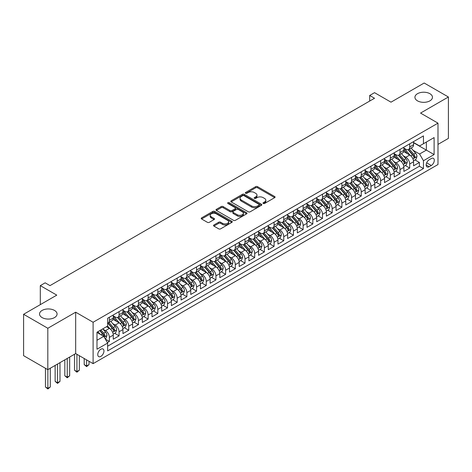 <?xml version="1.0" encoding="UTF-8"?>
<svg xmlns="http://www.w3.org/2000/svg" width="472" height="472" viewBox="0 0 472 472"><rect width="100%" height="100%" fill="white"/><g stroke="black" fill="none" stroke-linecap="round" stroke-linejoin="round"><path stroke-width="0.71" d="M263.252 203.479A0.944 0.543 0 0 0 264.58 203.479L274.686 197.644A1.345 0.779 0 0 0 275.076 197.095A1.345 0.779 0 0 0 274.686 196.547L257.57 186.664A1.345 0.779 0 0 0 255.665 186.664L245.564 192.499A0.944 0.543 0 0 0 245.287 192.883A0.944 0.543 0 0 0 245.564 193.266A0.944 0.543 0 0 0 246.891 193.266L248.201 192.511A4.301 2.484 0 0 1 254.29 192.511L255.712 193.337A4.301 2.484 0 0 1 256.974 195.089A4.301 2.484 0 0 1 255.712 196.848L254.408 197.603A0.944 0.543 0 0 0 254.131 197.986A0.944 0.543 0 0 0 254.408 198.37A0.944 0.543 0 0 0 255.735 198.37L257.045 197.615A4.301 2.484 0 0 1 263.128 197.615L264.556 198.441A4.301 2.484 0 0 1 265.819 200.199A4.301 2.484 0 0 1 264.556 201.957L263.252 202.706A0.944 0.543 0 0 0 262.975 203.096A0.944 0.543 0 0 0 263.252 203.479L263.252 202.706M54.504 310.428A8.767 5.062 0 0 0 44.946 309.331A8.767 5.062 0 0 0 39.536 314.01A8.767 5.062 0 0 0 42.102 317.585A8.767 5.062 0 0 0 51.66 318.683A8.767 5.062 0 0 0 57.071 314.01A8.767 5.062 0 0 0 54.504 310.428M429.898 93.698A8.767 5.062 0 0 0 420.34 92.6A8.767 5.062 0 0 0 414.929 97.279A8.767 5.062 0 0 0 417.496 100.855A8.767 5.062 0 0 0 427.054 101.952A8.767 5.062 0 0 0 432.464 97.279A8.767 5.062 0 0 0 429.898 93.698M100.86 356.378A4.384 2.531 120 0 0 103.722 352.513A4.384 2.531 120 0 0 103.049 349.003A4.384 2.531 120 0 0 100.86 349.215A4.384 2.531 120 0 0 97.993 353.08A4.384 2.531 120 0 0 98.666 356.596A4.384 2.531 120 0 0 100.86 356.378M213.922 224.985A1.345 0.779 0 0 0 213.527 225.533A1.345 0.779 0 0 0 213.922 226.082L218.725 228.855A1.345 0.779 0 0 0 220.625 228.855L231.846 222.377A1.345 0.779 0 0 0 232.242 221.828A1.345 0.779 0 0 0 231.846 221.279L214.73 211.397A1.345 0.779 0 0 0 212.831 211.397L201.609 217.875A1.345 0.779 0 0 0 201.214 218.424A1.345 0.779 0 0 0 201.609 218.973L207.409 222.324A1.345 0.779 0 0 0 209.308 222.324L214.111 219.551A1.345 0.779 0 0 0 214.506 219.002A1.345 0.779 0 0 0 214.111 218.453L211.238 216.79A3.599 2.077 0 0 1 210.182 215.32A3.599 2.077 0 0 1 212.4 213.403A3.599 2.077 0 0 1 216.323 213.851L227.593 220.359A3.599 2.077 0 0 1 228.643 221.828A3.599 2.077 0 0 1 226.424 223.746A3.599 2.077 0 0 1 222.501 223.297L220.625 222.212A1.345 0.779 0 0 0 218.725 222.212L213.922 224.985L213.922 226.082L218.725 223.333L218.725 222.212M437.986 144.397L448.4 138.385L448.4 96.996L424.18 83.013L390.999 102.17L374.532 92.665L369.688 95.462L374.532 98.259L49.997 285.625L45.153 282.828L40.309 285.625L40.309 304.641M47.819 328.27L47.819 369.659L75.673 353.581L75.673 312.193L47.819 328.27L23.6 314.287L56.782 295.13L40.309 285.625M75.673 312.193L93.108 322.258L437.986 123.145L437.986 164.533L93.108 363.647L93.108 322.258M448.4 96.996L420.546 113.079L437.986 123.145M248.296 211.78A1.345 0.779 0 0 0 250.195 211.78L261.417 205.302A1.345 0.779 0 0 0 261.812 204.754A1.345 0.779 0 0 0 261.417 204.205L244.301 194.322A1.345 0.779 0 0 0 242.401 194.322L231.18 200.801A1.345 0.779 0 0 0 230.784 201.349A1.345 0.779 0 0 0 231.18 201.898L248.296 211.78M228.277 203.68A0.944 0.543 0 0 1 229.233 203.815L246.614 213.851L235.41 220.318A1.345 0.779 0 0 1 233.51 220.318L216.394 210.435L216.394 209.338A1.345 0.779 0 0 0 215.999 209.887A1.345 0.779 0 0 0 216.394 210.435M216.394 209.338L221.197 206.565A1.345 0.779 0 0 1 223.097 206.565L230.041 210.571A1.345 0.779 0 0 0 231.941 210.571L235.127 208.736A1.345 0.779 0 0 0 235.522 208.187A1.345 0.779 0 0 0 235.127 207.639L227.899 203.462A0.944 0.543 0 0 1 227.622 203.078A0.944 0.543 0 0 1 228.206 202.577A0.944 0.543 0 0 1 229.233 202.695L246.632 212.742A1.345 0.779 0 0 1 247.027 213.291A1.345 0.779 0 0 1 246.632 213.84L246.632 212.742M47.819 369.659L23.6 355.676L23.6 314.287M107.374 342.601L109.386 341.445L105.362 339.12M103.079 329.244L105.51 330.648A5.481 3.162 60 0 1 109.386 337.362L113.256 335.12L113.256 339.209L119.074 335.852L114.661 333.303M112.761 323.65L115.197 325.055A5.481 3.162 60 0 1 119.074 331.769L122.944 329.527L122.944 333.615L128.756 330.258L124.348 327.71M122.449 318.057L124.885 319.461A5.481 3.162 60 0 1 128.756 326.176L132.632 323.939L132.632 328.022L138.444 324.665L134.036 322.116M132.136 312.464L134.573 313.868A5.481 3.162 60 0 1 138.444 320.582L142.32 318.346L142.32 322.429L148.131 319.072L143.724 316.523M141.824 306.871L144.261 308.275A5.481 3.162 60 0 1 148.131 314.989L152.008 312.753L152.008 316.836L157.819 313.479L153.412 310.93M151.512 301.278L153.949 302.682A5.481 3.162 60 0 1 157.819 309.396L161.695 307.16L161.695 311.243L167.507 307.886L163.1 305.337M161.2 295.684L163.637 297.089A5.481 3.162 60 0 1 167.507 303.803L171.383 301.567L171.383 305.649L177.195 302.292L172.787 299.75M170.888 290.091L173.324 291.495A5.481 3.162 60 0 1 177.195 298.21L181.071 295.973L181.071 300.056L186.882 296.699L182.475 294.156M180.575 284.498L183.006 285.902A5.481 3.162 60 0 1 186.882 292.616L190.759 290.38L190.759 294.463L196.57 291.106L192.163 288.563M190.263 278.905L192.694 280.309A5.481 3.162 60 0 1 196.57 287.023L200.447 284.787L200.447 288.87L206.258 285.513L201.851 282.97M199.951 273.312L202.382 274.716A5.481 3.162 60 0 1 206.258 281.43L210.134 279.194L210.134 283.277L215.946 279.92L211.539 277.377M209.639 267.718L212.07 269.123A5.481 3.162 60 0 1 215.946 275.837L219.822 273.601L219.822 277.683L225.634 274.326L221.226 271.783M219.327 262.125L221.757 263.529A5.481 3.162 60 0 1 225.634 270.244L229.51 268.007L229.51 272.09L235.322 268.733L230.914 266.19M229.014 256.532L231.445 257.936A5.481 3.162 60 0 1 235.322 264.65L239.198 262.414L239.198 266.497L245.009 263.14L240.602 260.597M238.702 250.939L241.133 252.343A5.481 3.162 60 0 1 245.009 259.057L248.886 256.821L248.886 260.904L254.697 257.547L250.29 255.004M248.39 245.346L250.821 246.75A5.481 3.162 60 0 1 254.697 253.464L258.573 251.228L258.573 255.311L264.385 251.954L259.978 249.411M258.078 239.752L260.509 241.157A5.481 3.162 60 0 1 264.385 247.871L268.261 245.635L268.261 249.717L274.073 246.36L269.665 243.817M267.766 234.159L270.196 235.563A5.481 3.162 60 0 1 274.073 242.278L277.949 240.042L277.949 244.124L283.76 240.767L279.353 238.224M277.453 228.566L279.884 229.97A5.481 3.162 60 0 1 283.76 236.684L287.637 234.448L287.637 238.531L293.448 235.174L289.041 232.631M287.141 222.973L289.572 224.377A5.481 3.162 60 0 1 293.448 231.091L297.325 228.855L297.325 232.938L303.136 229.581L298.729 227.038M296.829 217.385L299.26 218.79A5.481 3.162 60 0 1 303.136 225.498L307.012 223.262L307.012 227.345L312.824 223.988L308.417 221.445M306.517 211.792L308.948 213.197A5.481 3.162 60 0 1 312.824 219.905L316.7 217.669L316.7 221.751L322.512 218.394L318.104 215.852M316.205 206.199L318.635 207.603A5.481 3.162 60 0 1 322.512 214.312L326.382 212.075L326.382 216.158L332.199 212.801L327.792 210.258M325.892 200.606L328.323 202.01A5.481 3.162 60 0 1 332.199 208.718L336.07 206.482L336.07 210.565L341.887 207.208L337.48 204.665M335.58 195.013L338.011 196.417A5.481 3.162 60 0 1 341.887 203.125L345.758 200.889L345.758 204.972L351.575 201.615L347.162 199.072M345.268 189.419L347.699 190.824A5.481 3.162 60 0 1 351.575 197.532L355.445 195.296L355.445 199.379L361.263 196.022L356.85 193.479M354.956 183.826L357.387 185.23A5.481 3.162 60 0 1 361.263 191.939L365.133 189.703L365.133 193.785L370.951 190.428L366.537 187.885M364.638 178.233L367.074 179.637A5.481 3.162 60 0 1 370.951 186.346L374.821 184.109L374.821 188.192L380.633 184.835L376.225 182.292M374.326 172.64L376.762 174.044A5.481 3.162 60 0 1 380.633 180.752L384.509 178.516L384.509 182.599L390.32 179.242L385.913 176.699M384.013 167.047L386.45 168.451A5.481 3.162 60 0 1 390.32 175.159L394.197 172.923L394.197 177.006L400.008 173.649L395.601 171.106M393.701 161.453L396.138 162.858A5.481 3.162 60 0 1 400.008 169.566L403.884 167.33L403.884 171.413L409.696 168.056L409.696 163.973A5.481 3.162 -120 0 0 405.826 157.264L403.389 155.86M405.289 165.513L409.696 168.056M113.256 335.12A5.481 3.162 -120 0 0 109.386 328.412L106.477 326.73M122.944 329.527A5.481 3.162 -120 0 0 119.074 322.818L113.079 319.361M132.632 323.939A5.481 3.162 -120 0 0 128.756 317.225L122.767 313.768M142.32 318.346A5.481 3.162 -120 0 0 138.444 311.632L132.455 308.175M152.008 312.753A5.481 3.162 -120 0 0 148.131 306.039L142.143 302.582M161.695 307.16A5.481 3.162 -120 0 0 157.819 300.446L151.831 296.988M171.383 301.567A5.481 3.162 -120 0 0 167.507 294.852L161.518 291.395M181.071 295.973A5.481 3.162 -120 0 0 177.195 289.259L171.206 285.802M190.759 290.38A5.481 3.162 -120 0 0 186.882 283.666L180.894 280.209M200.447 284.787A5.481 3.162 -120 0 0 196.57 278.073L190.582 274.615M210.134 279.194A5.481 3.162 -120 0 0 206.258 272.48L200.27 269.022M219.822 273.601A5.481 3.162 -120 0 0 215.946 266.887L209.957 263.429M229.51 268.007A5.481 3.162 -120 0 0 225.634 261.293L219.645 257.836M239.198 262.414A5.481 3.162 -120 0 0 235.322 255.7L229.333 252.243M248.886 256.821A5.481 3.162 -120 0 0 245.009 250.107L239.021 246.649M258.573 251.228A5.481 3.162 -120 0 0 254.697 244.514L248.709 241.056M268.261 245.635A5.481 3.162 -120 0 0 264.385 238.92L258.396 235.463M277.949 240.042A5.481 3.162 -120 0 0 274.073 233.327L268.078 229.87M287.637 234.448A5.481 3.162 -120 0 0 283.76 227.734L277.766 224.277M297.325 228.855A5.481 3.162 -120 0 0 293.448 222.141L287.454 218.683M307.012 223.262A5.481 3.162 -120 0 0 303.136 216.548L297.142 213.09M316.7 217.669A5.481 3.162 -120 0 0 312.824 210.954L306.829 207.497M326.382 212.075A5.481 3.162 -120 0 0 322.512 205.361L316.517 201.904M336.07 206.482A5.481 3.162 -120 0 0 332.199 199.768L326.205 196.311M345.758 200.889A5.481 3.162 -120 0 0 341.887 194.175L335.893 190.718M355.445 195.296A5.481 3.162 -120 0 0 351.575 188.582L345.581 185.124M365.133 189.703A5.481 3.162 -120 0 0 361.263 182.988L355.268 179.531M374.821 184.109A5.481 3.162 -120 0 0 370.951 177.395L364.956 173.938M384.509 178.516A5.481 3.162 -120 0 0 380.633 171.808L374.644 168.345M394.197 172.923A5.481 3.162 -120 0 0 390.32 166.215L384.332 162.751M403.884 167.33A5.481 3.162 -120 0 0 400.008 160.622L394.02 157.158M431.302 158.551L429.172 159.778A4.248 2.454 120 0 0 426.393 163.524A4.248 2.454 120 0 0 427.048 166.929A4.248 2.454 120 0 0 429.172 166.716L431.302 165.483A4.248 2.454 120 0 0 434.075 161.743A4.248 2.454 120 0 0 433.426 158.338A4.248 2.454 120 0 0 431.302 158.551M96.984 340.271L103.763 336.353L107.64 343.067L107.64 350.897L423.455 168.563L423.455 160.734L419.578 154.019L413.077 150.267M107.64 343.067L96.984 349.215L96.984 332.211L107.64 326.063L107.64 318.234L423.455 135.895L423.455 143.73L434.11 137.576L434.11 154.58L423.455 160.734M113.256 315.88L115.197 317.001A5.481 3.162 60 0 0 117.935 317.272L121.811 315.036A5.481 3.162 -120 0 0 122.944 312.529L122.944 309.396M122.944 310.287L124.885 311.408A5.481 3.162 60 0 0 127.623 311.679L131.499 309.443A5.481 3.162 -120 0 0 132.632 306.936L132.632 303.803M132.632 304.694L134.573 305.815A5.481 3.162 60 0 0 137.311 306.086L141.187 303.85A5.481 3.162 -120 0 0 142.32 301.342L142.32 298.21M142.32 299.1L144.261 300.221A5.481 3.162 60 0 0 146.999 300.493L150.875 298.257A5.481 3.162 -120 0 0 152.008 295.749L152.008 292.616M152.008 293.507L153.949 294.628A5.481 3.162 60 0 0 156.686 294.9L160.563 292.664A5.481 3.162 -120 0 0 161.695 290.156L161.695 287.023M161.695 287.92L163.637 289.035A5.481 3.162 60 0 0 166.374 289.306L170.25 287.07A5.481 3.162 -120 0 0 171.383 284.563L171.383 281.43M171.383 282.327L173.324 283.442A5.481 3.162 60 0 0 176.062 283.713L179.938 281.477A5.481 3.162 -120 0 0 181.071 278.97L181.071 275.837M181.071 276.734L183.006 277.849A5.481 3.162 60 0 0 185.75 278.12L189.626 275.884A5.481 3.162 -120 0 0 190.759 273.377L190.759 270.244M190.759 271.14L192.694 272.255A5.481 3.162 60 0 0 195.438 272.527L199.314 270.291A5.481 3.162 -120 0 0 200.447 267.783L200.447 264.65M200.447 265.547L202.382 266.662A5.481 3.162 60 0 0 205.125 266.934L209.002 264.698A5.481 3.162 -120 0 0 210.134 262.19L210.134 259.057M210.134 259.954L212.07 261.069A5.481 3.162 60 0 0 214.813 261.34L218.689 259.104A5.481 3.162 -120 0 0 219.822 256.597L219.822 253.464M219.822 254.361L221.757 255.476A5.481 3.162 60 0 0 224.501 255.747L228.377 253.511A5.481 3.162 -120 0 0 229.51 251.004L229.51 247.871M229.51 248.768L231.445 249.883A5.481 3.162 60 0 0 234.189 250.154L238.059 247.918A5.481 3.162 -120 0 0 239.198 245.41L239.198 242.278M239.198 243.174L241.133 244.29A5.481 3.162 60 0 0 243.876 244.561L247.747 242.325A5.481 3.162 -120 0 0 248.886 239.817L248.886 236.684M248.886 237.581L250.821 238.696A5.481 3.162 60 0 0 253.564 238.968L257.435 236.732A5.481 3.162 -120 0 0 258.573 234.224L258.573 231.091M258.573 231.988L260.509 233.103A5.481 3.162 60 0 0 263.252 233.374L267.123 231.138A5.481 3.162 -120 0 0 268.261 228.631L268.261 225.498M268.261 226.395L270.196 227.51A5.481 3.162 60 0 0 272.94 227.781L276.81 225.545A5.481 3.162 -120 0 0 277.949 223.038L277.949 219.905M277.949 220.802L279.884 221.917A5.481 3.162 60 0 0 282.622 222.188L286.498 219.952A5.481 3.162 -120 0 0 287.637 217.445L287.637 214.312M287.637 215.208L289.572 216.323A5.481 3.162 60 0 0 292.31 216.595L296.186 214.359A5.481 3.162 -120 0 0 297.325 211.851L297.325 208.718M297.325 209.615L299.26 210.73A5.481 3.162 60 0 0 301.997 211.002L305.874 208.766A5.481 3.162 -120 0 0 307.012 206.258L307.012 203.125M307.012 204.022L308.948 205.137A5.481 3.162 60 0 0 311.685 205.408L315.562 203.172A5.481 3.162 -120 0 0 316.7 200.665L316.7 197.532M316.7 198.429L318.635 199.544A5.481 3.162 60 0 0 321.373 199.815L325.249 197.579A5.481 3.162 -120 0 0 326.382 195.072L326.382 191.939M326.382 192.836L328.323 193.951A5.481 3.162 60 0 0 331.061 194.222L334.937 191.986A5.481 3.162 -120 0 0 336.07 189.478L336.07 186.346M336.07 187.242L338.011 188.363A5.481 3.162 60 0 0 340.749 188.635L344.625 186.393A5.481 3.162 -120 0 0 345.758 183.885L345.758 180.752M345.758 181.649L347.699 182.77A5.481 3.162 60 0 0 350.436 183.042L354.313 180.8A5.481 3.162 -120 0 0 355.445 178.292L355.445 175.159M355.445 176.056L357.387 177.177A5.481 3.162 60 0 0 360.124 177.448L364 175.206A5.481 3.162 -120 0 0 365.133 172.699L365.133 169.566M365.133 170.463L367.074 171.584A5.481 3.162 60 0 0 369.812 171.855L373.688 169.613A5.481 3.162 -120 0 0 374.821 167.106L374.821 163.973M374.821 164.87L376.762 165.991A5.481 3.162 60 0 0 379.5 166.262L383.376 164.02A5.481 3.162 -120 0 0 384.509 161.512L384.509 158.38M384.509 159.276L386.45 160.397A5.481 3.162 60 0 0 389.188 160.669L393.064 158.427A5.481 3.162 -120 0 0 394.197 155.919L394.197 152.786M394.197 153.683L396.138 154.804A5.481 3.162 60 0 0 398.875 155.076L402.752 152.834A5.481 3.162 -120 0 0 403.884 150.326L403.884 147.193M107.64 346.194L419.384 166.215L419.384 162.462L413.572 165.82L413.572 161.737A5.481 3.162 -120 0 0 409.696 155.028L403.707 151.565M403.884 148.09L405.826 149.211A5.481 3.162 -120 0 0 408.563 149.482A5.481 3.162 -120 0 0 409.696 146.969L409.696 143.842M408.563 149.482L412.439 147.24A5.481 3.162 -120 0 0 413.572 144.733L413.572 141.6M109.386 317.225L109.386 320.358A5.481 3.162 60 0 1 108.247 322.866A5.481 3.162 60 0 1 107.64 323.09M108.247 322.866L112.124 320.63A5.481 3.162 -120 0 0 113.256 318.122L113.256 314.989M119.074 311.632L119.074 314.765A5.481 3.162 60 0 1 117.935 317.272M128.756 306.039L128.756 309.172A5.481 3.162 60 0 1 127.623 311.679M138.444 300.446L138.444 303.579A5.481 3.162 60 0 1 137.311 306.086M148.131 294.852L148.131 297.985A5.481 3.162 60 0 1 146.999 300.493M157.819 289.259L157.819 292.392A5.481 3.162 60 0 1 156.686 294.9M167.507 283.666L167.507 286.799A5.481 3.162 60 0 1 166.374 289.306M177.195 278.073L177.195 281.206A5.481 3.162 60 0 1 176.062 283.713M186.882 272.48L186.882 275.613A5.481 3.162 60 0 1 185.75 278.12M196.57 266.887L196.57 270.019A5.481 3.162 60 0 1 195.438 272.527M206.258 261.293L206.258 264.426A5.481 3.162 60 0 1 205.125 266.934M215.946 255.7L215.946 258.833A5.481 3.162 60 0 1 214.813 261.34M225.634 250.107L225.634 253.24A5.481 3.162 60 0 1 224.501 255.747M235.322 244.514L235.322 247.647A5.481 3.162 60 0 1 234.189 250.154M245.009 238.92L245.009 242.053A5.481 3.162 60 0 1 243.876 244.561M254.697 233.327L254.697 236.46A5.481 3.162 60 0 1 253.564 238.968M264.385 227.734L264.385 230.867A5.481 3.162 60 0 1 263.252 233.374M274.073 222.141L274.073 225.274A5.481 3.162 60 0 1 272.94 227.781M283.76 216.548L283.76 219.681A5.481 3.162 60 0 1 282.622 222.188M293.448 210.954L293.448 214.087A5.481 3.162 60 0 1 292.31 216.595M303.136 205.361L303.136 208.494A5.481 3.162 60 0 1 301.997 211.002M312.824 199.768L312.824 202.901A5.481 3.162 60 0 1 311.685 205.408M322.512 194.175L322.512 197.308A5.481 3.162 60 0 1 321.373 199.815M332.199 188.582L332.199 191.715A5.481 3.162 60 0 1 331.061 194.222M341.887 182.988L341.887 186.121A5.481 3.162 60 0 1 340.749 188.635M351.575 177.395L351.575 180.528A5.481 3.162 60 0 1 350.436 183.042M361.263 171.802L361.263 174.935A5.481 3.162 60 0 1 360.124 177.448M370.951 166.209L370.951 169.342A5.481 3.162 60 0 1 369.812 171.855M380.633 160.622L380.633 163.749A5.481 3.162 60 0 1 379.5 166.262M390.32 155.028L390.32 158.155A5.481 3.162 60 0 1 389.188 160.669M400.008 149.435L400.008 152.562A5.481 3.162 60 0 1 398.875 155.076M400.008 169.566L400.008 173.649M390.32 175.159L390.32 179.242M380.633 180.752L380.633 184.835M370.951 186.346L370.951 190.428M361.263 191.939L361.263 196.022M351.575 197.532L351.575 201.615M341.887 203.125L341.887 207.208M332.199 208.718L332.199 212.801M322.512 214.312L322.512 218.394M312.824 219.905L312.824 223.988M303.136 225.498L303.136 229.581M293.448 231.091L293.448 235.174M283.76 236.684L283.76 240.767M274.073 242.278L274.073 246.36M264.385 247.871L264.385 251.954M254.697 253.464L254.697 257.547M245.009 259.057L245.009 263.14M235.322 264.65L235.322 268.733M225.634 270.244L225.634 274.326M215.946 275.837L215.946 279.92M206.258 281.43L206.258 285.513M196.57 287.023L196.57 291.106M186.882 292.616L186.882 296.699M177.195 298.21L177.195 302.292M167.507 303.803L167.507 307.886M157.819 309.396L157.819 313.479M148.131 314.989L148.131 319.072M138.444 320.582L138.444 324.665M128.756 326.176L128.756 330.258M119.074 331.769L119.074 335.852M109.386 337.362L109.386 341.445M103.763 336.353L96.984 332.435M419.578 154.019L426.363 150.102L426.363 142.048L434.11 137.576M413.572 142.721L434.11 154.58M413.572 142.497L419.578 145.966L423.455 143.73M75.673 353.581L93.108 363.647M369.688 95.462L369.688 101.055M414.976 159.919L419.384 162.462M419.384 166.215L423.455 168.563M263.624 203.609L264.556 203.072A4.301 2.484 0 0 0 265.819 201.314L265.819 200.199M256.974 195.089L256.974 196.21A4.301 2.484 0 0 1 255.712 197.969L254.78 198.505M274.686 196.547L274.686 197.644L257.57 187.785A1.345 0.779 0 0 0 255.665 187.785L245.941 193.402M261.399 205.314L244.301 195.443A1.345 0.779 0 0 0 242.401 195.443L231.197 201.91L231.18 200.801M259.039 205.137A0.944 0.543 0 0 0 259.317 204.754A0.944 0.543 0 0 0 259.039 204.37L244.018 195.697A0.944 0.543 0 0 0 242.685 195.697L241.31 196.494A4.301 2.484 0 0 0 240.047 198.246A4.301 2.484 0 0 0 241.31 200.004L251.576 205.934A4.301 2.484 0 0 0 257.665 205.934L259.039 205.137L259.039 206.258A0.944 0.543 0 0 0 259.317 205.875L259.317 204.754M240.047 198.246L240.047 199.367A4.301 2.484 0 0 0 241.31 201.125L241.31 200.004M259.039 206.258L257.665 207.055A4.301 2.484 0 0 1 251.576 207.055L241.31 201.125M216.412 210.447L221.197 207.686L221.197 206.565M235.522 208.187L235.522 209.302A1.345 0.779 0 0 1 235.127 209.851L231.941 211.692A1.345 0.779 0 0 1 230.041 211.692L223.097 207.686A1.345 0.779 0 0 0 221.197 207.686M237.245 214.73A3.599 2.077 0 0 0 241.162 215.185A3.599 2.077 0 0 0 243.381 213.261A3.599 2.077 0 0 0 242.331 211.792L238.36 209.503A1.345 0.779 0 0 0 236.46 209.503L233.274 211.344A1.345 0.779 0 0 0 232.879 211.893A1.345 0.779 0 0 0 233.274 212.441L237.245 214.73L237.245 215.852A3.599 2.077 0 0 0 241.162 216.3A3.599 2.077 0 0 0 243.381 214.382L243.381 213.261M232.879 211.893L232.879 213.008A1.345 0.779 0 0 0 233.274 213.556L233.274 212.441M237.245 215.852L233.274 213.556M228.643 221.828L228.643 222.949A3.599 2.077 0 0 1 226.424 224.867A3.599 2.077 0 0 1 222.501 224.412L220.625 223.333A1.345 0.779 0 0 0 218.725 223.333M210.182 215.32L210.182 216.441A3.599 2.077 0 0 0 211.238 217.911L211.238 216.79M214.093 219.563L211.238 217.911M231.829 222.389L214.73 212.518A1.345 0.779 0 0 0 212.831 212.518L201.627 218.984M413.49 160.775L415.997 159.335L416.965 156.533A3.628 2.094 -120 0 0 415.549 153.129L411.124 148.001M410.239 155.382L404.988 149.305A10.478 6.053 -120 0 0 403.884 148.149M407.36 153.677L404.421 150.273A8.702 5.021 -120 0 0 403.884 149.689M408.068 149.677L412.546 154.863A3.628 2.094 60 0 1 413.844 157.359C414.387 158.09 414.776 157.866 415.006 156.692A3.628 2.094 -120 0 0 413.708 154.191L409.283 149.064M408.333 149.595L413.142 155.164A1.847 1.068 60 0 1 413.608 155.884L415.006 156.692M413.844 157.359L414.103 157.79M403.802 166.368L406.309 164.929L407.277 162.126A3.628 2.094 -120 0 0 405.861 158.722L401.436 153.595M400.551 160.976L395.3 154.893A10.478 6.053 -120 0 0 394.197 153.742M397.672 159.27L394.734 155.866A8.702 5.021 -120 0 0 394.197 155.282M398.38 155.27L402.858 160.456A3.628 2.094 60 0 1 404.156 162.952C404.699 163.684 405.088 163.459 405.318 162.285A3.628 2.094 -120 0 0 404.02 159.784L399.595 154.657M398.645 155.188L403.454 160.757A1.847 1.068 60 0 1 403.92 161.477L405.318 162.285M404.156 162.952L404.416 163.383M394.114 171.961L396.622 170.516L397.589 167.719A3.628 2.094 -120 0 0 396.173 164.315L391.748 159.188M390.863 166.569L385.612 160.486A10.478 6.053 -120 0 0 384.509 159.335M387.984 164.864L385.046 161.459A8.702 5.021 -120 0 0 384.509 160.875M388.692 160.863L393.17 166.05A3.628 2.094 60 0 1 394.468 168.545C395.011 169.277 395.4 169.053 395.63 167.879A3.628 2.094 -120 0 0 394.332 165.377L389.907 160.25M388.957 160.781L393.766 166.35A1.847 1.068 60 0 1 394.232 167.07L395.63 167.879M394.468 168.545L394.728 168.976M384.426 177.555L386.934 176.109L387.901 173.312A3.628 2.094 -120 0 0 386.485 169.908L382.06 164.781M381.175 172.162L375.924 166.079A10.478 6.053 -120 0 0 374.821 164.929M378.296 170.451L375.358 167.053A8.702 5.021 -120 0 0 374.821 166.468M379.004 166.457L383.482 171.643A3.628 2.094 60 0 1 384.78 174.138C385.323 174.87 385.712 174.646 385.943 173.472A3.628 2.094 -120 0 0 384.645 170.97L380.22 165.843M379.27 166.374L384.078 171.944A1.847 1.068 60 0 1 384.544 172.663L385.943 173.472M384.78 174.138L385.04 174.569M374.738 183.148L377.246 181.702L378.214 178.906A3.628 2.094 -120 0 0 376.798 175.501L372.373 170.374M371.488 177.755L366.237 171.672A10.478 6.053 -120 0 0 365.133 170.522M368.608 176.044L365.67 172.646A8.702 5.021 -120 0 0 365.133 172.062M369.316 172.05L373.794 177.236A3.628 2.094 60 0 1 375.092 179.732C375.635 180.463 376.025 180.239 376.255 179.065A3.628 2.094 -120 0 0 374.957 176.563L370.532 171.436M369.582 171.967L374.39 177.537A1.847 1.068 60 0 1 374.856 178.257L376.255 179.065M375.092 179.732L375.352 180.162M365.057 188.741L367.558 187.295L368.526 184.499A3.628 2.094 -120 0 0 367.11 181.095L362.685 175.968M361.8 183.348L356.549 177.265A10.478 6.053 -120 0 0 355.445 176.115M358.921 181.637L355.982 178.239A8.702 5.021 -120 0 0 355.445 177.655M359.634 177.643L364.107 182.823A3.628 2.094 60 0 1 365.405 185.325C365.947 186.056 366.337 185.832 366.567 184.658A3.628 2.094 -120 0 0 365.269 182.157L360.844 177.029M359.894 177.56L364.703 183.13A1.847 1.068 60 0 1 365.169 183.85L366.567 184.658M365.405 185.325L365.664 185.756M355.369 194.334L357.87 192.889L358.838 190.092A3.628 2.094 -120 0 0 357.422 186.688L352.997 181.561M352.112 188.936L346.861 182.859A10.478 6.053 -120 0 0 345.758 181.708M349.233 187.231L346.295 183.832A8.702 5.021 -120 0 0 345.758 183.248M349.947 183.236L354.419 188.417A3.628 2.094 60 0 1 355.717 190.918C356.26 191.65 356.649 191.425 356.879 190.251A3.628 2.094 -120 0 0 355.581 187.75L351.156 182.623M350.206 183.154L355.021 188.723A1.847 1.068 60 0 1 355.487 189.443L356.879 190.251M355.717 190.918L355.982 191.349M345.681 199.927L348.183 198.482L349.15 195.685A3.628 2.094 -120 0 0 347.734 192.281L343.309 187.154M342.424 194.529L337.173 188.452A10.478 6.053 -120 0 0 336.07 187.301M339.545 192.824L336.607 189.425A8.702 5.021 -120 0 0 336.07 188.841M340.259 188.829L344.731 194.01A3.628 2.094 60 0 1 346.029 196.511C346.572 197.243 346.961 197.019 347.191 195.845A3.628 2.094 -120 0 0 345.893 193.343L341.468 188.216M340.518 188.747L345.333 194.316A1.847 1.068 60 0 1 345.799 195.036L347.191 195.845M346.029 196.511L346.295 196.942M335.993 205.521L338.495 204.075L339.462 201.278A3.628 2.094 -120 0 0 338.046 197.874L333.621 192.747M332.736 200.122L327.485 194.045A10.478 6.053 -120 0 0 326.382 192.895M329.857 198.417L326.919 195.019A8.702 5.021 -120 0 0 326.382 194.434M330.571 194.423L335.043 199.603A3.628 2.094 60 0 1 336.341 202.105C336.884 202.836 337.273 202.612 337.504 201.438A3.628 2.094 -120 0 0 336.206 198.936L331.781 193.809M330.831 194.34L335.645 199.91A1.847 1.068 60 0 1 336.111 200.63L337.504 201.438M336.341 202.105L336.607 202.535M326.305 211.114L328.807 209.668L329.775 206.872A3.628 2.094 -120 0 0 328.359 203.467L323.934 198.34M323.049 205.715L317.798 199.638A10.478 6.053 -120 0 0 316.7 198.488M320.169 204.01L317.231 200.612A8.702 5.021 -120 0 0 316.7 200.028M320.883 200.016L325.356 205.196A3.628 2.094 60 0 1 326.653 207.698C327.196 208.429 327.586 208.205 327.816 207.031A3.628 2.094 -120 0 0 326.524 204.529L322.093 199.402M321.143 199.927L325.957 205.503A1.847 1.068 60 0 1 326.423 206.223L327.816 207.031M326.653 207.698L326.919 208.128M316.618 216.707L319.119 215.262L320.087 212.465A3.628 2.094 -120 0 0 318.677 209.055L314.246 203.933M313.361 211.308L308.11 205.232A10.478 6.053 -120 0 0 307.012 204.081M310.482 209.603L307.543 206.205A8.702 5.021 -120 0 0 307.012 205.621M311.196 205.609L315.674 210.789A3.628 2.094 60 0 1 316.966 213.291C317.508 214.022 317.898 213.798 318.128 212.624A3.628 2.094 -120 0 0 316.836 210.123L312.405 204.995M311.455 205.521L316.269 211.09A1.847 1.068 60 0 1 316.736 211.816L318.128 212.624M316.966 213.291L317.231 213.722M306.93 222.3L309.431 220.855L310.399 218.058A3.628 2.094 -120 0 0 308.989 214.648L304.558 209.527M303.673 216.902L298.422 210.825A10.478 6.053 -120 0 0 297.325 209.674M300.794 215.197L297.856 211.798A8.702 5.021 -120 0 0 297.325 211.214M301.508 211.202L305.986 216.382A3.628 2.094 60 0 1 307.278 218.884C307.821 219.616 308.21 219.392 308.44 218.212A3.628 2.094 -120 0 0 307.148 215.716L302.717 210.589M301.767 211.114L306.582 216.683A1.847 1.068 60 0 1 307.048 217.409L308.44 218.212M307.278 218.884L307.543 219.315M297.242 227.893L299.744 226.448L300.711 223.651A3.628 2.094 -120 0 0 299.301 220.241L294.87 215.12M293.985 222.495L288.734 216.418A10.478 6.053 -120 0 0 287.637 215.267M291.106 220.79L288.174 217.391A8.702 5.021 -120 0 0 287.637 216.807M291.82 216.795L296.298 221.976A3.628 2.094 60 0 1 297.59 224.477C298.133 225.209 298.522 224.985 298.752 223.805A3.628 2.094 -120 0 0 297.46 221.309L293.029 216.182M292.079 216.707L296.894 222.277A1.847 1.068 60 0 1 297.36 223.002L298.752 223.805M297.59 224.477L297.856 224.908M287.554 233.487L290.056 232.041L291.023 229.244A3.628 2.094 -120 0 0 289.613 225.834L285.182 220.713M284.297 228.088L279.046 222.011A10.478 6.053 -120 0 0 277.949 220.861M281.418 226.383L278.486 222.985A8.702 5.021 -120 0 0 277.949 222.4M282.132 222.389L286.61 227.569A3.628 2.094 60 0 1 287.902 230.07C288.451 230.802 288.834 230.578 289.065 229.398A3.628 2.094 -120 0 0 287.772 226.902L283.342 221.775M282.392 222.3L287.206 227.87A1.847 1.068 60 0 1 287.672 228.595L289.065 229.398M287.902 230.07L288.168 230.501M277.866 239.08L280.368 237.634L281.336 234.838A3.628 2.094 -120 0 0 279.925 231.427L275.495 226.306M274.61 233.681L269.359 227.604A10.478 6.053 -120 0 0 268.261 226.454M271.73 231.976L268.798 228.578A8.702 5.021 -120 0 0 268.261 227.994M272.444 227.982L276.922 233.162A3.628 2.094 60 0 1 278.214 235.664C278.763 236.395 279.147 236.171 279.377 234.991A3.628 2.094 -120 0 0 278.085 232.495L273.654 227.368M272.704 227.893L277.518 233.463A1.847 1.068 60 0 1 277.984 234.189L279.377 234.991M278.214 235.664L278.48 236.094M268.179 244.673L270.68 243.227L271.648 240.431A3.628 2.094 -120 0 0 270.238 237.021L265.813 231.899M264.922 239.274L259.671 233.197A10.478 6.053 -120 0 0 258.573 232.047M262.043 237.569L259.11 234.171A8.702 5.021 -120 0 0 258.573 233.587M262.757 233.575L267.235 238.755A3.628 2.094 60 0 1 268.527 241.257C269.075 241.988 269.459 241.764 269.689 240.584A3.628 2.094 -120 0 0 268.397 238.089L263.972 232.962M263.022 233.487L267.83 239.056A1.847 1.068 60 0 1 268.297 239.782L269.689 240.584M268.527 241.257L268.792 241.688M258.491 250.266L260.992 248.821L261.96 246.024A3.628 2.094 -120 0 0 260.55 242.614L256.125 237.493M255.234 244.868L249.989 238.791A10.478 6.053 -120 0 0 248.886 237.64M252.355 243.163L249.422 239.764A8.702 5.021 -120 0 0 248.886 239.18M253.069 239.168L257.547 244.348A3.628 2.094 60 0 1 258.839 246.85C259.388 247.582 259.771 247.357 260.001 246.177A3.628 2.094 -120 0 0 258.709 243.676L254.284 238.555M253.334 239.08L258.143 244.649A1.847 1.068 60 0 1 258.609 245.375L260.001 246.177M258.839 246.85L259.104 247.281M248.803 255.859L251.305 254.414L252.272 251.617A3.628 2.094 -120 0 0 250.862 248.207L246.437 243.086M245.546 250.461L240.301 244.384A10.478 6.053 -120 0 0 239.198 243.233M242.667 248.756L239.735 245.357A8.702 5.021 -120 0 0 239.198 244.773M243.381 244.762L247.859 249.942A3.628 2.094 60 0 1 249.151 252.443C249.7 253.175 250.083 252.951 250.313 251.771A3.628 2.094 -120 0 0 249.021 249.269L244.596 244.148M243.646 244.673L248.455 250.243A1.847 1.068 60 0 1 248.921 250.968L250.313 251.771M249.151 252.443L249.417 252.874M239.115 261.453L241.617 260.007L242.584 257.21A3.628 2.094 -120 0 0 241.174 253.8L236.749 248.679M235.858 256.054L230.613 249.977A10.478 6.053 -120 0 0 229.51 248.827M232.979 254.349L230.047 250.951A8.702 5.021 -120 0 0 229.51 250.367M233.693 250.355L238.171 255.535A3.628 2.094 60 0 1 239.463 258.036C240.012 258.768 240.395 258.544 240.626 257.364A3.628 2.094 -120 0 0 239.333 254.862L234.908 249.741M233.959 250.266L238.767 255.836A1.847 1.068 60 0 1 239.233 256.562L240.626 257.364M239.463 258.036L239.729 258.467M229.427 267.046L231.929 265.6L232.897 262.804A3.628 2.094 -120 0 0 231.487 259.393L227.061 254.272M226.171 261.647L220.925 255.57A10.478 6.053 -120 0 0 219.822 254.42M223.291 259.942L220.359 256.544A8.702 5.021 -120 0 0 219.822 255.96M224.005 255.948L228.483 261.128A3.628 2.094 60 0 1 229.775 263.63C230.324 264.361 230.708 264.137 230.938 262.957A3.628 2.094 -120 0 0 229.646 260.455L225.221 255.334M224.271 255.859L229.079 261.429A1.847 1.068 60 0 1 229.545 262.155L230.938 262.957M229.775 263.63L230.041 264.06M219.74 272.639L222.241 271.193L223.215 268.397A3.628 2.094 -120 0 0 221.799 264.987L217.374 259.865M216.483 267.24L211.238 261.163A10.478 6.053 -120 0 0 210.134 260.013M213.604 265.535L210.671 262.137A8.702 5.021 -120 0 0 210.134 261.553M214.317 261.541L218.796 266.721A3.628 2.094 60 0 1 220.088 269.223C220.636 269.954 221.02 269.73 221.25 268.55A3.628 2.094 -120 0 0 219.958 266.049L215.533 260.928M214.583 261.453L219.392 267.022A1.847 1.068 60 0 1 219.858 267.748L221.25 268.55M220.088 269.223L220.353 269.654M210.052 278.232L212.553 276.787L213.527 273.99A3.628 2.094 -120 0 0 212.111 270.58L207.686 265.459M206.795 272.834L201.55 266.757A10.478 6.053 -120 0 0 200.447 265.606M203.916 271.129L200.983 267.73A8.702 5.021 -120 0 0 200.447 267.146M204.63 267.134L209.108 272.315A3.628 2.094 60 0 1 210.4 274.816C210.949 275.548 211.332 275.323 211.562 274.143A3.628 2.094 -120 0 0 210.27 271.642L205.845 266.521M204.895 267.046L209.704 272.615A1.847 1.068 60 0 1 210.17 273.341L211.562 274.143M210.4 274.816L210.665 275.247M200.364 283.825L202.866 282.38L203.839 279.583A3.628 2.094 -120 0 0 202.423 276.173L197.998 271.052M197.107 278.427L191.862 272.35A10.478 6.053 -120 0 0 190.759 271.199M194.234 276.722L191.296 273.323A8.702 5.021 -120 0 0 190.759 272.739M194.942 272.727L199.42 277.908A3.628 2.094 60 0 1 200.712 280.409C201.261 281.141 201.65 280.917 201.874 279.737A3.628 2.094 -120 0 0 200.582 277.235L196.157 272.114M195.207 272.639L200.016 278.209A1.847 1.068 60 0 1 200.482 278.934L201.874 279.737M200.712 280.409L200.978 280.84M190.676 289.419L193.184 287.973L194.151 285.176A3.628 2.094 -120 0 0 192.735 281.766L188.31 276.645M187.425 284.02L182.174 277.943A10.478 6.053 -120 0 0 181.071 276.793M184.546 282.315L181.608 278.917A8.702 5.021 -120 0 0 181.071 278.332M185.254 278.321L189.732 283.501A3.628 2.094 60 0 1 191.024 286.002C191.573 286.734 191.962 286.51 192.187 285.33A3.628 2.094 -120 0 0 190.894 282.828L186.47 277.707M185.52 278.232L190.328 283.802A1.847 1.068 60 0 1 190.794 284.527L192.187 285.33M191.024 286.002L191.29 286.433M180.988 295.012L183.496 293.566L184.463 290.77A3.628 2.094 -120 0 0 183.047 287.359L178.623 282.238M177.737 289.613L172.487 283.536A10.478 6.053 -120 0 0 171.383 282.386M174.858 287.908L171.92 284.51A8.702 5.021 -120 0 0 171.383 283.926M175.566 283.914L180.044 289.094A3.628 2.094 60 0 1 181.337 291.596C181.885 292.327 182.275 292.103 182.499 290.923A3.628 2.094 -120 0 0 181.207 288.421L176.782 283.3M175.832 283.825L180.64 289.395A1.847 1.068 60 0 1 181.106 290.121L182.499 290.923M181.337 291.596L181.602 292.026M171.301 300.605L173.808 299.159L174.776 296.363A3.628 2.094 -120 0 0 173.36 292.953L168.935 287.832M168.05 295.207L162.799 289.13A10.478 6.053 -120 0 0 161.695 287.979M165.17 293.501L162.232 290.103A8.702 5.021 -120 0 0 161.695 289.519M165.878 289.501L170.357 294.687A3.628 2.094 60 0 1 171.649 297.189C172.197 297.921 172.587 297.696 172.817 296.516A3.628 2.094 -120 0 0 171.519 294.015L167.094 288.893M166.144 289.419L170.952 294.988A1.847 1.068 60 0 1 171.419 295.714L172.817 296.516M171.649 297.189L171.914 297.62M161.613 306.198L164.12 304.753L165.088 301.956A3.628 2.094 -120 0 0 163.672 298.546L159.247 293.425M158.362 300.8L153.111 294.723A10.478 6.053 -120 0 0 152.008 293.572M155.483 299.095L152.544 295.696A8.702 5.021 -120 0 0 152.008 295.112M156.191 295.094L160.669 300.28A3.628 2.094 60 0 1 161.967 302.782C162.51 303.514 162.899 303.289 163.129 302.109A3.628 2.094 -120 0 0 161.831 299.608L157.406 294.487M156.456 295.012L161.265 300.581A1.847 1.068 60 0 1 161.731 301.307L163.129 302.109M161.967 302.782L162.226 303.213M151.925 311.791L154.433 310.346L155.4 307.549A3.628 2.094 -120 0 0 153.984 304.139L149.559 299.018M148.674 306.393L143.423 300.316A10.478 6.053 -120 0 0 142.32 299.165M145.795 304.688L142.857 301.289A8.702 5.021 -120 0 0 142.32 300.705M146.503 300.688L150.981 305.874A3.628 2.094 60 0 1 152.279 308.375C152.822 309.107 153.211 308.883 153.441 307.703A3.628 2.094 -120 0 0 152.143 305.201L147.718 300.08M146.768 300.605L151.577 306.175A1.847 1.068 60 0 1 152.043 306.9L153.441 307.703M152.279 308.375L152.539 308.806M142.237 317.385L144.745 315.939L145.712 313.142A3.628 2.094 -120 0 0 144.296 309.732L139.871 304.611M138.986 311.986L133.735 305.909A10.478 6.053 -120 0 0 132.632 304.759M136.107 310.281L133.169 306.883A8.702 5.021 -120 0 0 132.632 306.298M136.815 306.281L141.293 311.467A3.628 2.094 60 0 1 142.591 313.968C143.134 314.7 143.523 314.476 143.754 313.296A3.628 2.094 -120 0 0 142.455 310.794L138.03 305.673M137.081 306.198L141.889 311.768A1.847 1.068 60 0 1 142.355 312.493L143.754 313.296M142.591 313.968L142.851 314.399M86.618 359.9L86.618 366.001L89.037 364.602L89.037 361.298M89.037 364.602L86.618 366.614L84.193 364.602L84.193 358.502M84.193 364.602L86.618 366.001L86.618 366.614M132.549 322.978L135.057 321.532L136.024 318.736A3.628 2.094 -120 0 0 134.608 315.326L130.184 310.198M129.298 317.579L124.047 311.502A10.478 6.053 -120 0 0 122.944 310.352M126.419 315.874L123.481 312.476A8.702 5.021 -120 0 0 122.944 311.892M127.127 311.874L131.605 317.06A3.628 2.094 60 0 1 132.903 319.562C133.446 320.293 133.836 320.069 134.066 318.889A3.628 2.094 -120 0 0 132.768 316.387L128.343 311.266M127.393 311.791L132.201 317.361A1.847 1.068 60 0 1 132.667 318.087L134.066 318.889M132.903 319.562L133.163 319.992M76.93 354.307L76.93 371.588L79.349 370.19L79.349 355.705M79.349 370.19L76.93 372.207L74.511 370.19L74.511 354.254M74.511 370.19L76.93 371.588L76.93 372.207M122.867 328.571L125.369 327.125L126.337 324.329A3.628 2.094 -120 0 0 124.921 320.919L120.496 315.792M119.611 323.172L114.36 317.096A10.478 6.053 -120 0 0 113.256 315.945M116.731 321.467L113.793 318.069A8.702 5.021 -120 0 0 113.256 317.485M117.439 317.467L121.918 322.653A3.628 2.094 60 0 1 123.216 325.155C123.758 325.887 124.148 325.662 124.378 324.482A3.628 2.094 -120 0 0 123.08 321.981L118.655 316.859M117.705 317.385L122.513 322.954A1.847 1.068 60 0 1 122.98 323.68L124.378 324.482M123.216 325.155L123.475 325.586M67.242 358.449L67.242 377.181L69.667 375.783L69.667 357.05M69.667 375.783L67.242 377.801L64.823 375.783L64.823 359.847M64.823 375.783L67.242 377.181L67.242 377.801M113.18 334.164L115.681 332.719L116.649 329.922A3.628 2.094 -120 0 0 115.233 326.512L110.808 321.385M109.923 328.766L107.604 326.081M107.044 327.061L106.666 326.624M107.758 323.06L112.23 328.246A3.628 2.094 60 0 1 113.528 330.748C114.071 331.48 114.46 331.255 114.69 330.076A3.628 2.094 -120 0 0 113.392 327.574L108.967 322.453M108.017 322.978L112.832 328.547A1.847 1.068 60 0 1 113.292 329.273L114.69 330.076M113.528 330.748L113.787 331.179M57.554 364.042L57.554 382.774L59.979 381.376L59.979 362.643M59.979 381.376L57.554 383.394L55.136 381.376L55.136 365.44M55.136 381.376L57.554 382.774L57.554 383.394M105.167 338.784L105.993 338.312L106.961 335.515A3.628 2.094 -120 0 0 105.545 332.105L102.76 328.878M100.158 334.27L97.916 331.674M97.356 332.654L96.984 332.223M99.757 330.612L102.542 333.84A3.628 2.094 60 0 1 103.84 336.341C104.383 337.073 104.772 336.849 105.002 335.669A3.628 2.094 -120 0 0 103.704 333.167L100.919 329.94M99.981 330.483L103.144 334.141A1.847 1.068 60 0 1 103.61 334.866L105.002 335.669M103.84 336.341L104.105 336.772M47.867 369.635L47.867 388.368L50.292 386.969L50.292 368.237M50.292 386.969L47.867 388.987L45.448 386.969L45.448 368.29M45.448 386.969L47.867 388.368L47.867 388.987M105.51 330.648L109.386 328.412M115.197 325.055L119.074 322.818M124.885 319.461L128.756 317.225M134.573 313.868L138.444 311.632M144.261 308.275L148.131 306.039M153.949 302.682L157.819 300.446M163.637 297.089L167.507 294.852M173.324 291.495L177.195 289.259M183.006 285.902L186.882 283.666M192.694 280.309L196.57 278.073M202.382 274.716L206.258 272.48M212.07 269.123L215.946 266.887M221.757 263.529L225.634 261.293M231.445 257.936L235.322 255.7M241.133 252.343L245.009 250.107M250.821 246.75L254.697 244.514M260.509 241.157L264.385 238.92M270.196 235.563L274.073 233.327M279.884 229.97L283.76 227.734M289.572 224.377L293.448 222.141M299.26 218.79L303.136 216.548M308.948 213.197L312.824 210.954M318.635 207.603L322.512 205.361M328.323 202.01L332.199 199.768M338.011 196.417L341.887 194.175M347.699 190.824L351.575 188.582M357.387 185.23L361.263 182.988M367.074 179.637L370.951 177.395M376.762 174.044L380.633 171.808M386.45 168.451L390.32 166.215M396.138 162.858L400.008 160.622M405.826 157.264L409.696 155.028M409.696 146.969L413.572 144.733M109.386 320.358L113.256 318.122M119.074 314.765L122.944 312.529M128.756 309.172L132.632 306.936M138.444 303.579L142.32 301.342M148.131 297.985L152.008 295.749M157.819 292.392L161.695 290.156M167.507 286.799L171.383 284.563M177.195 281.206L181.071 278.97M186.882 275.613L190.759 273.377M196.57 270.019L200.447 267.783M206.258 264.426L210.134 262.19M215.946 258.833L219.822 256.597M225.634 253.24L229.51 251.004M235.322 247.647L239.198 245.41M245.009 242.053L248.886 239.817M254.697 236.46L258.573 234.224M264.385 230.867L268.261 228.631M274.073 225.274L277.949 223.038M283.76 219.681L287.637 217.445M293.448 214.087L297.325 211.851M303.136 208.494L307.012 206.258M312.824 202.901L316.7 200.665M322.512 197.308L326.382 195.072M332.199 191.715L336.07 189.478M341.887 186.121L345.758 183.885M351.575 180.528L355.445 178.292M361.263 174.935L365.133 172.699M370.951 169.342L374.821 167.106M380.633 163.749L384.509 161.512M390.32 158.155L394.197 155.919M400.008 152.562L403.884 150.326M409.696 163.973L413.572 161.737M426.658 162.805L431.302 165.483M426.169 164.982L429.172 166.716M264.556 203.072L264.556 201.957M254.408 198.37L254.408 197.603M255.712 197.969L255.712 196.848M245.564 193.266L245.564 192.499M255.665 187.785L255.665 186.664M257.57 187.785L257.57 186.664M242.401 195.443L242.401 194.322M244.301 195.443L244.301 194.322M261.417 205.302L261.417 204.205M251.576 207.055L251.576 205.934M257.665 207.055L257.665 205.934M223.097 207.686L223.097 206.565M230.041 211.692L230.041 210.571M231.941 211.692L231.941 210.571M235.127 209.851L235.127 208.736M229.233 203.815L229.233 202.695M220.625 223.333L220.625 222.212M222.501 224.412L222.501 223.297M214.111 219.551L214.111 218.453M201.609 218.973L201.609 217.875M212.831 212.518L212.831 211.397M214.73 212.518L214.73 211.397M231.846 222.377L231.846 221.279M412.935 158.917L416.941 156.604M404.988 149.305L405.483 149.016M413.708 154.191L415.549 153.129M410.817 155.86L412.546 154.863M403.253 164.51L407.253 162.197M395.3 154.893L395.801 154.609M404.02 159.784L405.861 158.722M401.129 161.453L402.858 160.456M393.565 170.103L397.566 167.79M385.612 160.486L386.114 160.203M394.332 165.377L396.173 164.315M391.441 167.047L393.17 166.05M383.878 175.696L387.878 173.383M375.924 166.079L376.426 165.796M384.645 170.97L386.485 169.908M381.754 172.64L383.482 171.643M374.19 181.289L378.19 178.977M366.237 171.672L366.738 171.389M374.957 176.563L376.798 175.501M372.066 178.233L373.794 177.236M364.502 186.882L368.502 184.57M356.549 177.265L357.05 176.982M365.269 182.157L367.11 181.095M362.378 183.826L364.107 182.823M354.814 192.476L358.814 190.163M346.861 182.859L347.362 182.575M355.581 187.75L357.422 186.688M352.69 189.419L354.419 188.417M345.126 198.069L349.127 195.756M337.173 188.452L337.675 188.169M345.893 193.343L347.734 192.281M343.002 195.013L344.731 194.01M335.439 203.662L339.439 201.349M327.485 194.045L327.987 193.762M336.206 198.936L338.046 197.874M333.315 200.606L335.043 199.603M325.751 209.255L329.751 206.942M317.798 199.638L318.299 199.349M326.524 204.529L328.359 203.467M323.627 206.199L325.356 205.196M316.063 214.848L320.063 212.536M308.11 205.232L308.611 204.942M316.836 210.123L318.677 209.055M313.939 211.792L315.674 210.789M306.375 220.442L310.375 218.129M298.422 210.825L298.923 210.536M307.148 215.716L308.989 214.648M304.251 217.385L305.986 216.382M296.687 226.035L300.688 223.722M288.734 216.418L289.236 216.129M297.46 221.309L299.301 220.241M294.563 222.979L296.298 221.976M287 231.628L291 229.315M279.046 222.011L279.548 221.722M287.772 226.902L289.613 225.834M284.876 228.572L286.61 227.569M277.312 237.221L281.312 234.908M269.359 227.604L269.86 227.315M278.085 232.495L279.925 231.427M275.188 234.165L276.922 233.162M267.624 242.814L271.624 240.502M259.671 233.197L260.172 232.908M268.397 238.089L270.238 237.021M265.5 239.758L267.235 238.755M257.936 248.408L261.936 246.095M249.989 238.791L250.484 238.502M258.709 243.676L260.55 242.614M255.812 245.351L257.547 244.348M248.248 254.001L252.249 251.688M240.301 244.384L240.797 244.095M249.021 249.269L250.862 248.207M246.124 250.945L247.859 249.942M238.561 259.594L242.561 257.281M230.613 249.977L231.109 249.688M239.333 254.862L241.174 253.8M236.437 256.538L238.171 255.535M228.873 265.187L232.873 262.875M220.925 255.57L221.421 255.281M229.646 260.455L231.487 259.393M226.749 262.131L228.483 261.128M219.185 270.78L223.191 268.468M211.238 261.163L211.733 260.874M219.958 266.049L221.799 264.987M217.061 267.724L218.796 266.721M209.497 276.368L213.503 274.061M201.55 266.757L202.045 266.468M210.27 271.642L212.111 270.58M207.373 273.317L209.108 272.315M199.809 281.961L203.815 279.654M191.862 272.35L192.358 272.061M200.582 277.235L202.423 276.173M197.691 278.911L199.42 277.908M190.122 287.554L194.128 285.247M182.174 277.943L182.67 277.654M190.894 282.828L192.735 281.766M188.003 284.504L189.732 283.501M180.434 293.147L184.44 290.84M172.487 283.536L172.982 283.247M181.207 288.421L183.047 287.359M178.316 290.097L180.044 289.094M170.746 298.741L174.752 296.434M162.799 289.13L163.294 288.84M171.519 294.015L173.36 292.953M168.628 295.684L170.357 294.687M161.064 304.334L165.064 302.027M153.111 294.723L153.607 294.434M161.831 299.608L163.672 298.546M158.94 301.278L160.669 300.28M151.376 309.927L155.376 307.62M143.423 300.316L143.925 300.027M152.143 305.201L153.984 304.139M149.252 306.871L150.981 305.874M141.689 315.52L145.689 313.213M133.735 305.909L134.237 305.62M142.455 310.794L144.296 309.732M139.565 312.464L141.293 311.467M132.001 321.113L136.001 318.806M124.047 311.502L124.549 311.213M132.768 316.387L134.608 315.326M129.877 318.057L131.605 317.06M122.313 326.707L126.313 324.4M114.36 317.096L114.861 316.806M123.08 321.981L124.921 320.919M120.189 323.65L121.918 322.653M112.625 332.3L116.625 329.993M113.392 327.574L115.233 326.512M110.501 329.244L112.23 328.246M104.224 337.15L106.938 335.586M103.704 333.167L105.545 332.105M100.978 334.742L102.542 333.84"/></g></svg>
